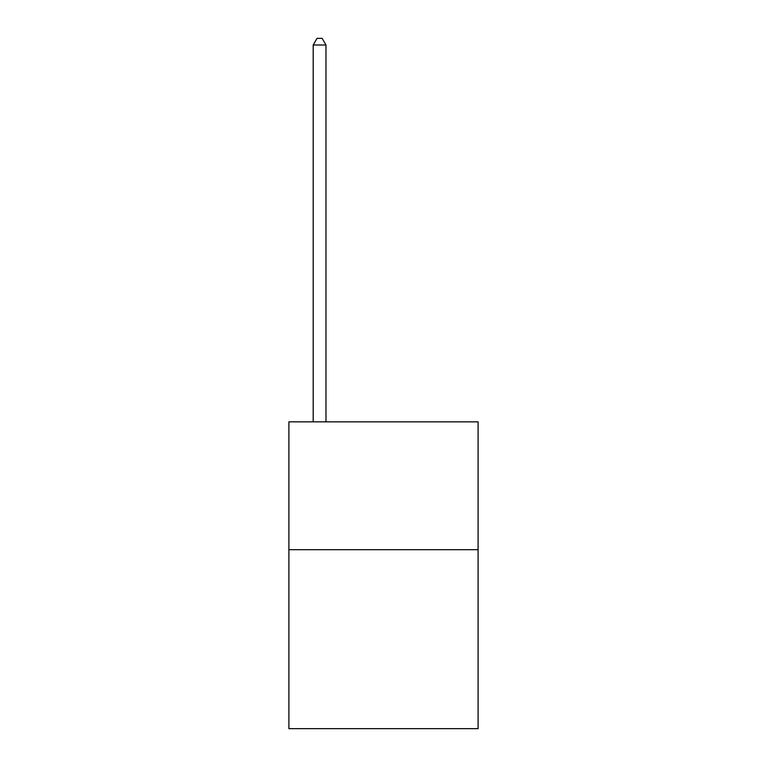 <?xml version="1.0" encoding="UTF-8"?>
<svg xmlns="http://www.w3.org/2000/svg" width="767" height="767" viewBox="0 0 767 767"><rect width="100%" height="100%" fill="white"/><g stroke="black" fill="none" stroke-linecap="round" stroke-linejoin="round"><path stroke-width="1.15" d="M478.1 549.68L478.1 728.65L288.9 728.65L288.9 421.85L478.1 421.85L478.1 549.68L288.9 549.68M325.975 421.85L325.975 44.994L313.195 44.994L313.195 421.85M313.195 44.994L317.03 38.35L322.14 38.35L325.975 44.994"/></g></svg>
